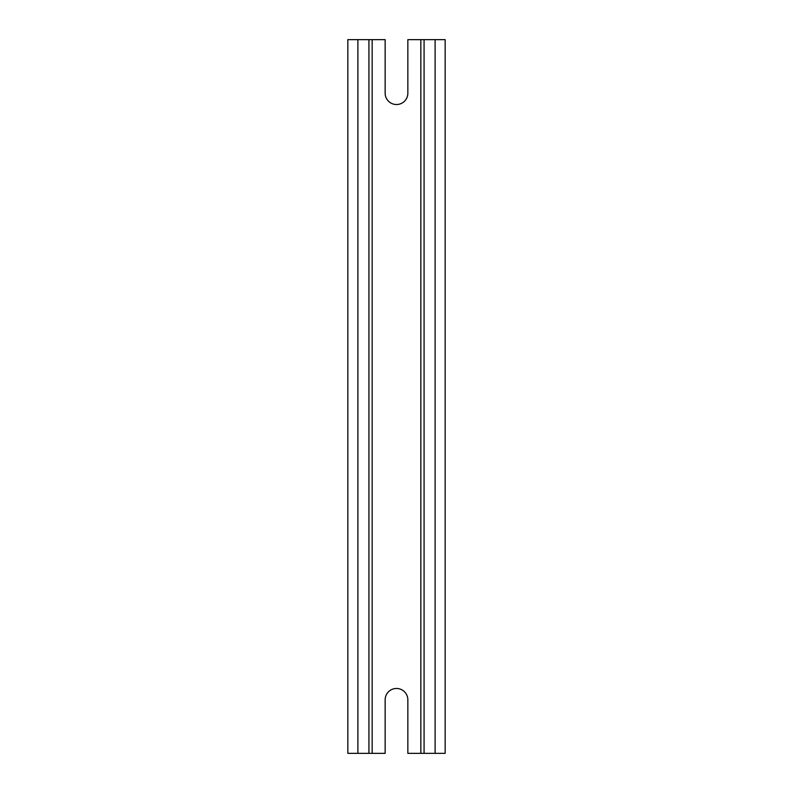 <?xml version="1.0" encoding="UTF-8"?>
<svg xmlns="http://www.w3.org/2000/svg" width="793" height="793" viewBox="0 0 793 793"><rect width="100%" height="100%" fill="white"/><g stroke="black" fill="none" stroke-linecap="round" stroke-linejoin="round"><path stroke-width="1.19" d="M385.15 699.822A11.35 11.35 0 0 1 396.5 688.473A11.35 11.35 0 0 1 407.85 699.822L407.85 753.35L445.16 753.35L445.16 39.65L407.85 39.65L407.85 93.177A11.35 11.35 0 0 1 396.5 104.527A11.35 11.35 0 0 1 385.15 93.177L385.15 39.65L347.84 39.65L347.84 753.35L385.15 753.35L385.15 699.822M424.077 39.65L424.077 753.35M368.923 753.35L368.923 39.65M435.109 753.35L435.109 39.65M357.891 39.65L357.891 753.35M420.835 39.65L420.835 753.35M372.165 753.35L372.165 39.65"/></g></svg>
